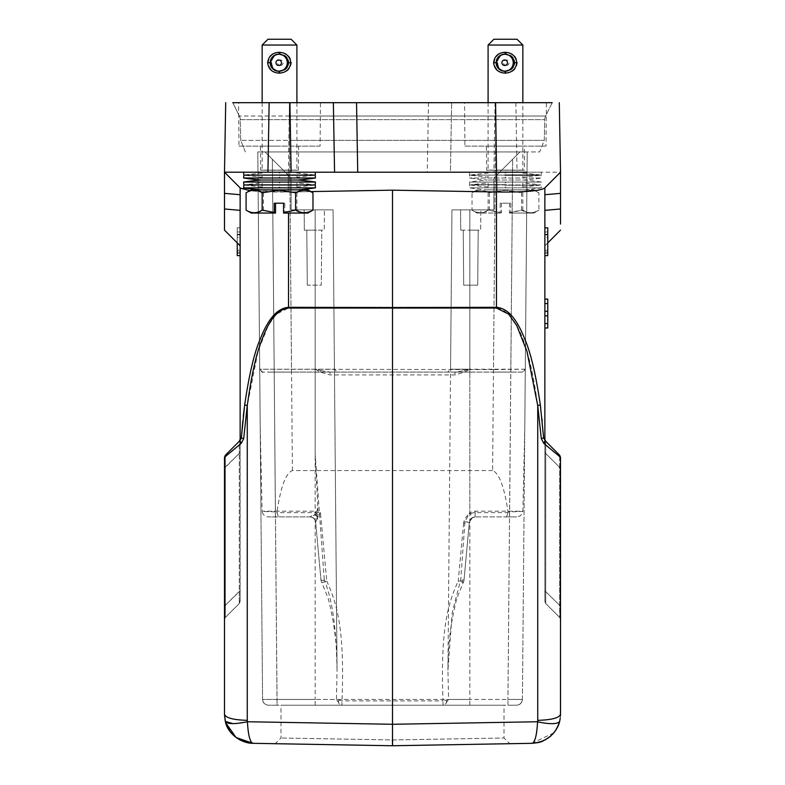 <?xml version="1.0" encoding="UTF-8"?>
<svg xmlns="http://www.w3.org/2000/svg" width="785" height="785" viewBox="0 0 785 785"><rect width="100%" height="100%" fill="white"/><g stroke="black" fill="none" stroke-linecap="round" stroke-linejoin="round"><path stroke-width="0.59" stroke-dasharray="3.92 2.94" d="M544.584 188.135C539.393 191.059 523.458 192.345 496.777 191.991L392.5 190.166L392.5 745.75L509.818 743.699L504.019 738.008L392.598 739.951L280.981 738.008L392.402 739.951L504.019 738.008L504.019 705.195L280.981 705.195L504.019 705.195M392.5 745.75L275.182 743.699L280.981 738.008L280.981 705.195M262.151 102.688L262.151 170.109L296.907 170.109L262.151 170.109A237.737 237.737 0 0 0 260.679 170.227L298.378 170.227L260.679 170.227L260.473 146.138L320.084 146.138L320.466 102.688L238.601 102.688L320.466 102.688M279.911 73.142C286.682 72.779 290.509 69.306 291.402 62.712C290.548 56.177 286.721 52.703 279.911 52.281C273.092 52.644 269.196 56.118 268.235 62.712C269.167 69.247 273.062 72.72 279.911 73.142L279.872 71.258L285.102 69.816L287.438 67.176L288.625 62.712L287.438 58.247L285.102 55.607L279.872 54.165L274.593 55.607L272.189 58.247L271.168 60.818L271.168 64.606L273.229 68.58L274.593 69.816L280.314 71.258A8.547 8.547 -90 0 0 288.851 62.712A8.547 8.547 -90 0 0 280.314 54.165L279.911 52.281M262.151 45.039L296.907 45.039M267.95 39.25L291.117 39.25M286.633 58.424L287.349 59.169M284.916 56.343L285.828 56.844M285.828 68.58L284.916 69.08M287.349 66.254L286.633 67.01M279.185 71.258L273.347 69.316L271.159 66.254L270.433 62.712L271.159 59.169L273.347 56.108L279.185 54.165M288.576 61.848L288.644 61.848A8.831 8.831 90 0 1 288.644 63.585L288.576 63.585M284.425 55.499A8.547 8.547 90 0 1 285.544 56.343L285.711 56.108M286.191 57.011L286.211 57.011A8.547 8.547 90 0 1 287.232 58.424L287.438 58.247A8.831 8.831 90 0 0 286.447 56.844L286.211 57.011M287.614 59.258L287.663 59.258A8.547 8.547 90 0 1 288.203 60.916L288.144 60.916M288.35 61.848A8.547 8.547 90 0 1 288.35 63.585L288.281 63.585M288.144 64.517L288.203 64.517A8.547 8.547 90 0 1 287.663 66.166L287.614 66.166M286.211 68.413L286.447 68.58A8.831 8.831 90 0 0 287.467 67.176L287.232 67.01A8.547 8.547 90 0 1 286.211 68.413L286.191 68.413M285.711 69.316L285.544 69.08A8.547 8.547 90 0 1 284.425 69.934M287.899 59.169L287.938 59.169A8.831 8.831 90 0 1 288.478 60.818M285.102 55.607A8.831 8.831 90 0 1 285.72 56.108M274.593 55.607A8.831 8.831 90 0 0 273.985 56.108L274.151 56.343A8.547 8.547 90 0 1 275.27 55.499M272.228 58.247L272.464 58.424A8.547 8.547 90 0 1 273.484 57.011L273.229 56.844A8.831 8.831 90 0 0 272.228 58.247L272.189 58.247M271.443 60.916L271.502 60.916A8.547 8.547 90 0 1 272.032 59.258L271.983 59.258M271.168 60.818L271.217 60.818A8.831 8.831 90 0 1 271.757 59.169M271.286 63.585L271.355 63.585A8.547 8.547 90 0 1 271.355 61.848L271.286 61.848M271.002 63.585L271.06 63.585A8.831 8.831 90 0 1 271.06 61.848M271.983 66.166L272.032 66.166A8.547 8.547 90 0 1 271.502 64.517L271.443 64.517M271.718 66.254L271.757 66.254A8.831 8.831 90 0 1 271.217 64.606M272.228 67.176A8.831 8.831 90 0 0 273.249 68.58L273.484 68.413A8.547 8.547 90 0 1 272.464 67.01L272.189 67.176M275.27 69.934A8.547 8.547 90 0 1 274.151 69.08L273.975 69.316A8.831 8.831 90 0 0 274.593 69.816M285.72 69.316A8.831 8.831 90 0 1 285.102 69.816M288.419 64.606L288.478 64.606A8.831 8.831 90 0 1 287.938 66.254M273.523 69.482A8.831 8.831 90 0 1 273.337 69.316L273.514 69.08A8.547 8.547 -90 0 0 274.632 69.934M272.846 68.413L272.611 68.58A8.831 8.831 90 0 1 271.59 67.176L271.826 67.01A8.547 8.547 -90 0 0 272.846 68.413L272.866 68.413M271.394 66.166L271.119 66.254A8.831 8.831 90 0 1 270.58 64.606L270.854 64.517A8.547 8.547 -90 0 0 271.394 66.166L271.443 66.166M270.707 63.585L270.423 63.585A8.831 8.831 90 0 1 270.423 61.848L270.707 61.848A8.547 8.547 -90 0 0 270.707 63.585L270.776 63.585M270.854 60.916L270.58 60.818A8.831 8.831 90 0 1 271.119 59.169L271.394 59.258A8.547 8.547 -90 0 0 270.854 60.916L270.913 60.916M271.826 58.424L271.59 58.247A8.831 8.831 90 0 1 272.611 56.844L272.846 57.011A8.547 8.547 -90 0 0 271.826 58.424L271.865 58.424M274.632 55.499A8.547 8.547 -90 0 0 273.514 56.343L273.347 56.108A8.831 8.831 90 0 1 273.523 55.951M280.353 65.469A2.747 2.747 -90 0 0 283.1 62.712A2.747 2.747 -90 0 0 280.353 59.964A2.747 2.747 -90 0 0 277.596 62.712A2.747 2.747 -90 0 0 280.353 65.469M488.093 102.688L488.093 170.109L522.849 170.109L488.093 170.109A237.737 237.737 0 0 0 486.621 170.227L524.321 170.227L486.621 170.227L486.415 146.138L546.026 146.138L546.399 102.688L505.471 102.688L546.399 102.688M505.854 73.142C512.625 72.779 516.452 69.306 517.344 62.712C516.491 56.177 512.654 52.703 505.854 52.281C499.034 52.644 495.139 56.118 494.167 62.712C495.109 69.247 498.995 72.72 505.854 73.142L505.815 71.258L511.045 69.816L513.38 67.176L514.567 62.712L513.38 58.247L511.045 55.607L505.815 54.165L500.536 55.607L498.132 58.247L497.111 60.818L497.111 64.606L499.172 68.58L500.536 69.816L506.256 71.258A8.547 8.547 -90 0 0 514.793 62.712A8.547 8.547 -90 0 0 506.256 54.165L505.854 52.281M488.093 45.039L522.849 45.039M493.883 39.25L517.05 39.25M512.576 58.424L513.282 59.169M510.858 56.343L511.771 56.844M511.771 68.58L510.858 69.08M513.282 66.254L512.576 67.01M505.128 71.258L499.289 69.316L497.101 66.254L496.375 62.712L497.101 59.169L499.289 56.108L505.128 54.165M514.518 61.848L514.577 61.848A8.831 8.831 90 0 1 514.577 63.585L514.518 63.585M510.368 55.499A8.547 8.547 90 0 1 511.486 56.343L511.653 56.108A8.831 8.831 90 0 0 511.045 55.607M512.134 57.011L512.154 57.011A8.547 8.547 90 0 1 513.174 58.424L513.135 58.424M513.557 59.258L513.606 59.258A8.547 8.547 90 0 1 514.146 60.916L514.087 60.916M514.293 61.848A8.547 8.547 90 0 1 514.293 63.585L514.224 63.585M514.087 64.517L514.146 64.517A8.547 8.547 90 0 1 513.606 66.166L513.557 66.166M513.135 67.01L513.174 67.01A8.547 8.547 90 0 1 512.154 68.413L512.134 68.413M511.045 69.816A8.831 8.831 90 0 0 511.663 69.316L511.486 69.08A8.547 8.547 90 0 1 510.368 69.934M513.841 59.169L513.881 59.169A8.831 8.831 90 0 1 514.42 60.818M513.174 58.424L513.38 58.247A8.831 8.831 90 0 0 512.389 56.844L512.369 56.844M500.536 55.607A8.831 8.831 90 0 0 499.917 56.108L500.094 56.343A8.547 8.547 90 0 1 501.213 55.499M498.367 58.424L498.406 58.424A8.547 8.547 90 0 1 499.427 57.011L499.172 56.844M498.132 58.247L498.171 58.247A8.831 8.831 90 0 1 499.191 56.844M497.376 60.916L497.445 60.916A8.547 8.547 90 0 1 497.975 59.258L497.925 59.258M497.111 60.818L497.16 60.818A8.831 8.831 90 0 1 497.7 59.169M497.229 63.585L497.288 63.585A8.547 8.547 90 0 1 497.288 61.848L497.229 61.848M496.944 63.585L497.003 63.585A8.831 8.831 90 0 1 497.003 61.848M497.925 66.166L497.975 66.166A8.547 8.547 90 0 1 497.445 64.517L497.376 64.517M497.651 66.254L497.7 66.254A8.831 8.831 90 0 1 497.16 64.606M499.172 68.58L499.427 68.413A8.547 8.547 90 0 1 498.406 67.01L498.367 67.01M499.191 68.58A8.831 8.831 90 0 1 498.171 67.176M501.213 69.934A8.547 8.547 90 0 1 500.094 69.08L499.917 69.316A8.831 8.831 90 0 0 500.536 69.816M513.174 67.01L513.41 67.176A8.831 8.831 90 0 1 512.389 68.58M514.361 64.606L514.42 64.606A8.831 8.831 90 0 1 513.881 66.254M499.466 69.482A8.831 8.831 90 0 1 499.28 69.316L499.456 69.08A8.547 8.547 -90 0 0 500.575 69.934M498.789 68.413L498.553 68.58A8.831 8.831 90 0 1 497.533 67.176L497.768 67.01A8.547 8.547 -90 0 0 498.789 68.413L498.809 68.413M497.337 66.166L497.062 66.254A8.831 8.831 90 0 1 496.522 64.606L496.797 64.517A8.547 8.547 -90 0 0 497.337 66.166L497.386 66.166M496.65 63.585L496.355 63.585A8.831 8.831 90 0 1 496.355 61.848L496.65 61.848A8.547 8.547 -90 0 0 496.65 63.585L496.719 63.585M496.797 60.916L496.522 60.818A8.831 8.831 90 0 1 497.062 59.169L497.337 59.258A8.547 8.547 -90 0 0 496.797 60.916L496.856 60.916M497.768 58.424L497.562 58.247A8.831 8.831 90 0 1 498.553 56.844L498.789 57.011A8.547 8.547 -90 0 0 497.768 58.424M500.575 55.499A8.547 8.547 -90 0 0 499.456 56.343L499.289 56.108M506.296 65.469A2.747 2.747 -90 0 0 509.043 62.712A2.747 2.747 -90 0 0 506.296 59.964A2.747 2.747 -90 0 0 503.538 62.712A2.747 2.747 -90 0 0 506.296 65.469M552.228 102.688L545.644 116.023L495.62 116.023L495.62 119.673L495.62 116.023L545.644 116.023A8.694 8.694 0 0 0 544.741 119.673L544.29 140.338L495.62 140.338L544.29 140.338L539.648 151.927L495.62 151.927L539.648 151.927L544.29 140.338L544.741 119.673A8.694 8.694 0 0 1 545.644 116.023A8.694 8.694 0 0 0 544.741 119.673A8.694 8.694 0 0 1 545.644 116.023L552.228 102.688L232.772 102.688L289.38 102.688L232.772 102.688L239.356 116.023A8.694 8.694 0 0 1 240.259 119.673A8.694 8.694 0 0 0 239.356 116.023L232.772 102.688M505.471 102.688L464.534 102.688L505.471 102.688M495.62 102.688L289.38 102.688L495.62 102.688L495.62 116.023L289.38 116.023L289.38 119.673L289.38 116.023L495.62 116.023L495.62 102.688M464.916 146.138L505.471 146.138L464.916 146.138L464.534 102.688M238.974 146.138L279.529 146.138L238.974 146.138L238.601 102.688M428.473 102.688L427.266 172.209L257.98 172.209M240.416 188.135L240.131 210.351L224.49 208.987L224.49 172.209L240.416 188.135C245.636 191.069 261.572 192.354 288.213 191.991L289.42 102.688M357.734 172.209L334.567 172.209L333.35 102.688M560.51 172.209L544.868 187.85L560.51 172.209L496.777 172.209L496.777 191.991M524.586 189.882L486.72 189.842L524.223 189.842A237.737 237.737 0 0 0 541.385 187.85L469.548 187.85L541.385 187.85L541.169 184.956L469.773 184.956L541.169 184.956L541.385 182.051L469.548 182.051L541.385 182.051A237.737 237.737 0 0 0 523.723 180.03L487.22 180.03L523.723 180.03A237.737 237.737 0 0 0 541.385 177.999L469.548 177.999L541.385 177.999L541.169 175.104L469.773 175.104L541.169 175.104L541.385 172.209L450.433 172.209L451.65 102.688L450.433 172.209L427.266 172.209L496.777 172.209M546.026 146.138L486.415 146.138M524.527 146.138L505.471 146.138L524.527 146.138L524.321 170.227A237.737 237.737 0 0 0 522.849 170.109L522.849 102.688M320.084 146.138L260.473 146.138M392.5 190.166L288.213 191.991M288.223 172.209L243.615 172.209L315.452 172.209L288.223 172.209L288.223 191.991L310.88 191.589M267.94 172.209L291.127 172.209M542.209 421.015L543.642 437.942L544.868 439.237L544.868 187.85L544.868 194.719L560.51 193.355L560.51 224.049M541.385 172.209L527.02 172.209M296.907 102.688L296.907 170.109A237.737 237.737 0 0 1 298.378 170.227L298.585 146.138M541.984 418.817L540.718 407.906M540.355 405.109L540.315 404.854C531.425 342.594 516.815 310.075 496.483 307.298L288.517 307.298C276.035 309.643 266.292 321.036 259.286 341.475C253.535 355.831 248.668 376.957 244.685 404.854L244.243 408.229M243.271 416.423L242.791 421.015M246.775 742.531L252.966 743.316C249.993 742.325 248.148 735.133 247.432 721.749L247.265 720.345C233.41 719.943 225.825 717.941 224.49 714.35L224.49 457.282L241.231 443.358L243.693 438.678L241.358 437.942L240.131 439.237L240.131 187.85L240.131 439.237M240.141 439.237L240.141 452.906L240.141 439.237L239.297 441.298M240.131 452.906L240.131 601.457L240.131 452.906L239.288 453.436L239.288 441.288L240.131 440.434M240.131 194.719L240.131 187.85M240.131 234.234L240.131 235.588M240.131 236.854L240.131 245.783M237.237 231.968L237.237 255.635L237.237 227.827L237.237 255.635L240.131 255.635L240.131 227.827L240.131 255.635L240.131 227.827L240.131 255.635L240.131 227.827L240.131 255.635L240.131 227.827L240.131 255.635L240.131 231.968L240.131 255.635L237.237 255.635L240.131 255.635L237.237 255.635L237.237 231.968L240.131 231.968M240.131 252.083L240.131 227.827L240.131 252.083L237.237 252.083L237.237 227.827L240.131 227.827L237.237 227.827L240.131 227.827L237.237 227.827L240.131 227.827L237.237 227.827L237.237 252.083M249.836 190.627L288.223 191.991M544.868 194.719L544.868 187.85M544.868 439.286L544.868 601.457L544.868 439.286L545.693 441.278L544.868 439.286M544.868 227.827L547.763 227.827L544.868 227.827L547.763 227.827L544.868 227.827L547.763 227.827L544.868 227.827L544.868 255.635L544.868 227.827L544.868 255.635L544.868 227.827L544.868 255.635L544.868 227.827L544.868 255.635L544.868 227.827L547.763 227.827L547.763 252.083L547.763 227.827L544.868 227.827L547.763 227.827L547.763 255.635L547.763 227.827L544.868 227.827L547.763 227.827L547.763 255.635L544.868 255.635L547.763 255.635L547.763 227.827L547.763 255.635L547.763 227.827L547.763 250.307L547.763 227.827L544.868 227.827L547.763 227.827L547.763 255.635L544.868 255.635M544.868 245.783L547.763 242.889M545.006 440.571L543.701 438.246M540.315 404.854L537.735 405.609L537.735 720.345C551.59 719.943 559.175 717.941 560.51 714.35L559.96 719.953M543.642 437.942L541.307 438.678L543.769 443.358L560.51 457.282L560.51 619.385M496.483 191.982L496.483 308.054C515.686 311.046 529.433 343.565 537.735 405.609M244.685 404.854L247.265 405.609L247.265 720.345M237.237 242.889L237.237 227.827L237.237 255.635L240.131 255.635L237.237 255.635L240.131 255.635L237.237 255.635L237.237 227.827L240.131 227.827L237.237 227.827L237.237 255.635L237.237 227.827L240.131 227.827L237.237 227.827L237.237 234.921L240.131 234.921L237.237 234.921L237.237 227.827L240.131 227.827L237.237 227.827L237.237 255.635L240.131 255.635L237.237 255.635L237.237 234.332L240.131 234.332L237.237 234.332L237.237 255.635L240.131 255.635L237.237 255.635L237.237 234.332L237.237 255.635L240.131 255.635M237.237 227.827L240.131 227.827L237.237 227.827M237.237 250.307L240.131 250.307M239.307 441.278L240.131 439.286L239.435 441.141M240.131 590.83L239.278 591.35L239.288 603.498L239.288 453.436L239.288 591.36L225.344 605.304L225.324 617.432L225.324 605.304L240.131 590.83M239.278 603.488L240.131 601.457L239.288 603.498L225.344 617.452L239.288 603.498M240.141 452.651L239.297 453.436L239.288 441.288L239.994 440.571M544.868 252.083L547.763 252.083M544.868 231.968L547.763 231.968M544.868 234.921L547.763 234.921L544.868 234.921M544.868 250.307L547.763 250.307M544.868 234.332L547.763 234.332L544.868 234.332M544.868 452.906L545.712 453.436L545.712 603.498L545.712 441.288L545.712 453.436L544.859 452.906M560.51 605.981L559.656 605.304L559.656 467.379L545.712 453.436L559.656 467.379L559.656 455.231L559.656 605.304L544.868 590.83L559.656 605.304L559.685 617.461L559.676 605.304L560.51 605.834L560.51 458.528M545.722 603.488L544.868 601.457L545.712 603.498L559.656 617.452L545.712 603.498M545.703 441.298L544.859 439.237M545.016 440.591L544.868 441.906M239.288 441.278L239.984 440.591L240.131 441.906M237.237 237.286L237.237 253.261L237.237 237.286L240.131 237.286L240.131 253.261L240.131 237.286L237.237 237.286M225.324 455.261L224.49 457.802L224.49 463.945L224.49 457.802L225.324 455.261L224.49 457.282L225.344 455.231L225.344 467.379L225.344 455.231L229.102 451.463M225.315 617.461L224.49 619.453L224.49 463.935L224.49 619.453L225.324 617.432L224.49 619.493L225.344 617.452M545.712 441.288L552.326 447.901M547.763 237.286L547.763 253.261L547.763 237.286L544.868 237.286L544.868 253.261L544.868 237.286L547.763 237.286M560.51 457.282L559.656 455.231L560.51 457.292M560.51 466.869L560.51 462.659M560.51 619.493L559.676 617.432L560.51 619.443M560.51 618.609L560.51 611.466M560.51 467.831L560.51 606.089M553.857 732.827L532.034 743.316C535.017 742.306 536.852 735.123 537.568 721.749C550.295 724.349 557.654 724.221 559.646 721.366L556.634 728.814M560.47 715.802L560.245 718.216M537.735 720.345L537.568 721.749L392.5 724.28L247.432 721.749L232.919 723.662M224.51 715.38L224.971 719.58M224.49 714.35L226.551 725.075M237.237 253.261L240.131 253.261M224.49 467.909L239.288 453.436L225.344 467.379L225.344 605.304L225.344 467.379L224.49 467.909M224.49 605.834L225.344 605.304L224.49 605.834M547.763 253.261L544.868 253.261M559.646 467.379L560.51 467.909M558.547 724.83L555.966 729.922M225.766 722.828L225.354 721.366M522.417 699.455L527.196 151.927L522.417 699.455L507.934 699.455L522.417 699.455C521.986 702.879 520.053 704.793 516.628 705.195C520.053 704.793 521.986 702.879 522.417 699.455C521.986 702.879 520.053 704.793 516.628 705.195L507.934 705.195L516.628 705.195C520.053 704.793 521.986 702.879 522.417 699.455C522.104 702.869 520.19 704.793 516.697 705.195C520.19 704.783 522.104 702.869 522.417 699.455M315.158 453.936L318.18 514.724L315.639 522.153L320.996 580.144L324.264 579.664L315.158 453.936L315.158 209.86L291.117 209.86L291.117 177.999L265.045 151.927L291.117 177.999L265.045 151.927L272.346 159.237L277.066 699.455L262.583 699.455L257.804 151.927L259.698 369.205L257.804 151.927L289.626 151.927L257.804 151.927L265.045 151.927L257.804 151.927L265.045 151.927L257.804 151.927L262.583 699.455L315.158 699.455L315.158 209.86L315.158 369.205L315.158 209.86L333.046 209.86L291.117 209.86L333.046 209.86L291.117 209.86L291.117 177.999L272.346 159.237L274.181 372.08L522.398 372.08L525.302 369.205L510.819 369.205L512.654 159.237L507.934 699.455L512.654 159.237L493.883 177.999L519.955 151.927L527.196 151.927L525.302 369.205L527.196 151.927L519.955 151.927L512.654 159.237L519.955 151.927L527.196 151.927L289.626 151.927L527.196 151.927L519.955 151.927L493.883 177.999L493.883 209.86L469.842 209.86C446.783 209.86 446.783 209.86 469.842 209.86C446.783 209.86 446.783 209.86 469.842 209.86L493.883 209.86L469.842 209.86C446.783 209.86 446.783 209.86 469.842 209.86C446.783 209.86 446.783 209.86 469.842 209.86L469.842 369.205L464.769 372.08L454.957 374.945L330.043 374.945L320.231 372.08L315.158 369.205L320.967 370.638L320.231 372.08M289.38 151.927L495.62 151.927L289.38 151.927L289.38 140.338L240.71 140.338L495.62 140.338L289.38 140.338L289.38 151.927M524.782 427.992L527.196 151.927L524.782 427.992L522.879 511.182L475.121 511.172L469.842 512.448L469.842 209.86L493.883 209.86L493.883 177.999L493.883 209.86L493.883 177.999L512.654 159.237L509.583 516.913L516.589 516.913L475.121 516.913L516.589 516.913C519.974 516.687 522.064 514.862 522.859 511.428L508.042 511.967C504.333 486.975 499.182 473.169 492.597 470.568L495.374 151.927L493.471 369.588L525.283 369.205L522.408 372.08L510.819 372.08L510.819 369.205L450.561 369.205L469.842 369.205L469.842 209.86L469.842 699.455L507.934 699.455L507.934 705.195L277.066 705.195L507.934 705.195L507.934 699.455L277.066 699.455L277.066 705.195L268.372 705.195L277.066 705.195L272.346 159.237L275.417 511.172L262.121 511.182L260.218 427.992L257.804 151.927L260.218 427.992M508.042 511.967L508.072 512.615L475.121 512.615C468.714 513.017 464.867 516.53 463.592 523.144L469.351 522.172L464.004 580.144C464.769 580.802 462.846 581.126 458.234 581.116C448.529 602.468 440.208 626.803 443.005 700.907L341.995 700.907L336.431 699.455L337.059 670.262L333.046 209.86L334.439 369.205L259.698 369.205L262.592 372.08L259.717 369.205L493.471 369.588L493.471 372.08L513.41 372.08M492.597 470.568L292.403 470.568C285.818 473.169 280.677 486.975 276.958 511.957L262.141 511.428C262.798 514.764 264.888 516.589 268.411 516.913L309.879 516.913L314.039 514.146M245.352 151.927L240.71 140.338L240.259 119.673L544.741 119.673L240.259 119.673L240.71 140.338L245.352 151.927M314.294 209.86L304.148 209.86L314.294 209.86M320.967 370.638L330.043 372.08L330.043 374.945M262.592 372.08L259.698 369.205C261.856 372.09 262.847 373.052 262.681 372.08L454.957 372.08L454.957 374.945M464.033 370.648L469.842 369.205L469.842 372.08L454.957 372.08L464.033 370.638L464.769 372.08M470.706 209.86L480.852 209.86L470.706 209.86M262.583 699.455C262.897 702.869 264.81 704.783 268.303 705.195C264.81 704.783 262.897 702.869 262.583 699.455C263.014 702.879 264.947 704.793 268.372 705.195C264.947 704.793 263.014 702.879 262.583 699.455C263.014 702.879 264.947 704.793 268.372 705.195M291.117 209.86L291.117 177.999L291.117 209.86M317.827 507.767L316.954 511.172L275.417 511.172L275.417 516.913L268.411 516.913L279.843 516.913M315.158 705.195L315.158 699.455L336.431 699.455L340.19 704.881L341.995 705.195L341.995 700.907C344.762 629.609 337.256 604.43 326.766 581.116L320.996 580.144L315.639 522.153L320.437 512.615L310.203 516.913L268.411 516.913M333.046 209.86L337.059 670.253C336.058 621.455 331.604 598.651 324.264 579.664L321.879 582.647L326.766 581.116L320.437 512.615L276.928 512.615L276.958 511.967M276.928 512.615L278.518 516.913L309.879 516.913C313.097 517.246 315.021 518.993 315.649 522.172C315.021 518.993 313.097 517.246 309.879 516.913L309.879 516.913C313.127 517.197 315.05 518.944 315.639 522.153L320.996 580.144L315.649 522.172M506.482 516.913L508.072 512.615M471.873 517.914L475.121 516.913C471.893 517.148 469.97 518.905 469.351 522.172L472.482 517.551L469.842 512.448L464.955 521.691L460.736 579.664L452.219 612.683L447.941 670.253L448.569 699.455L443.005 700.907L443.005 705.195L444.81 704.881L448.569 699.455L469.842 699.455L469.842 705.195M304.325 230.142L304.148 209.86L304.325 230.142L324.254 230.142L324.431 209.86L324.254 230.142L304.325 230.142M469.842 372.08L522.319 372.08C522.153 373.052 523.144 372.09 525.302 369.205L522.408 372.08M460.746 230.142L460.569 209.86L460.746 230.142L480.675 230.142L480.852 209.86L480.675 230.142L460.746 230.142M317.483 516.913L314.039 514.155L316.954 511.172M318.18 514.724L315.639 513.007M463.592 523.144L458.234 581.116L463.228 582.539L460.736 579.664L464.004 580.144L469.351 522.172L464.955 521.691M310.203 516.913C313.215 517.168 315.079 518.807 315.776 521.839M470.706 230.142L478.193 230.142L470.706 230.142M307.288 285.181L306.807 230.142L314.294 230.142L306.807 230.142L307.288 285.181L321.291 285.181L321.772 230.142L314.294 230.142L321.772 230.142L321.291 285.181L307.288 285.181M463.709 285.181L463.228 230.142L463.709 285.181L477.712 285.181L478.193 230.142L477.712 285.181L463.709 285.181M469.548 172.209L469.548 177.999A237.737 237.737 0 0 0 487.22 180.03L487.23 180.03A237.737 237.737 0 0 0 469.548 182.051L469.548 187.85A237.737 237.737 0 0 0 486.72 189.842L505.893 189.882M504.843 189.882L533.859 189.882L504.843 189.882M488.113 192.796L488.113 210.125L500.192 212.499L500.192 203.207L509.465 203.207L509.465 212.499L521.554 210.125C527.422 213.549 533.201 213.549 538.912 210.125L538.912 192.796C533.564 189.509 528.207 189.509 522.83 192.796L506.109 190.215L489.389 192.796C483.619 189.509 477.829 189.509 472.03 192.796C477.378 189.509 482.736 189.509 488.113 192.796L504.834 190.215L521.554 192.796C527.324 189.509 533.113 189.509 538.912 192.796L533.859 189.882M521.554 210.125L521.554 192.796M489.389 192.796L489.389 210.125C483.521 213.549 477.731 213.549 472.03 210.125L472.03 192.796L477.084 189.882M488.113 210.125C482.824 213.549 477.466 213.549 472.03 210.125L477.084 213.049L500.222 213.049L500.192 212.499M522.83 192.796L522.83 210.125L510.741 212.499L510.741 203.207L501.478 203.207L501.478 212.499L489.389 210.125M522.83 210.125C528.119 213.549 533.476 213.549 538.912 210.125L533.859 213.049L510.721 213.049L510.741 212.499M509.465 212.499L509.485 213.049L533.859 213.049M500.222 213.049L477.094 213.049M510.721 213.049L509.485 213.049M500.192 203.207L501.478 203.207M501.478 212.499L501.458 213.049M510.741 203.207L509.465 203.207M298.28 189.842L260.777 189.842M243.615 187.85L315.452 187.85M315.227 184.956L243.831 184.956M315.452 182.051L243.615 182.051M261.287 180.03L297.78 180.03M278.773 189.882L279.951 189.882M307.916 189.882L251.141 189.882M312.97 192.796C307.622 189.509 302.264 189.509 296.887 192.796L280.166 190.215L263.446 192.796C257.676 189.509 251.887 189.509 246.088 192.796M263.446 192.796L263.446 210.125C257.578 213.549 251.799 213.549 246.088 210.125M296.887 192.796L296.887 210.125L284.808 212.499L284.808 203.207L274.259 203.207M275.535 212.499L263.446 210.125M312.97 210.125C307.534 213.549 302.176 213.549 296.887 210.125M307.916 213.049L284.778 213.049L284.808 212.499M275.515 213.049L251.151 213.049M284.778 213.049L283.542 213.049M284.808 203.207L283.522 203.207M243.615 177.999L315.452 177.999M243.831 175.104L315.227 175.104M506.256 54.165A8.547 8.547 -90 0 0 497.71 62.712A8.547 8.547 -90 0 0 506.256 71.258M280.314 54.165A8.547 8.547 -90 0 0 271.767 62.712A8.547 8.547 -90 0 0 280.314 71.258M278.773 175.369L313.49 175.369L278.773 175.369M279.911 177.194L279.146 177.194L279.911 177.194M279.146 173.014L279.911 173.014L279.146 173.014M278.773 174.839L313.49 174.839L278.773 174.839M505.854 187.046L505.089 187.046L505.854 187.046M505.089 182.866L505.854 182.866L505.089 182.866M504.716 185.211L539.432 185.211L504.716 185.211M506.227 184.691L471.51 184.691L506.227 184.691M504.716 175.369L539.432 175.369L504.716 175.369M505.854 177.194L505.089 177.194L505.854 177.194M505.089 173.014L505.854 173.014L505.089 173.014M504.716 174.839L539.432 174.839L504.716 174.839M279.911 187.046L279.146 187.046L279.911 187.046M279.146 182.866L279.911 182.866L279.146 182.866M278.773 185.211L313.49 185.211L278.773 185.211M280.284 184.691L245.568 184.691L280.284 184.691M544.868 299.163L544.868 328.051L544.868 299.085L544.868 328.051L544.868 299.085L547.763 299.163L547.763 303.55L544.868 303.55M547.763 303.55L547.763 323.705L544.868 323.577M547.763 323.577L547.763 327.963L544.868 327.963M547.763 327.963L547.763 299.163M547.763 311.311L544.868 311.311M547.763 315.815L544.868 315.815M544.868 328.051L547.763 328.051L547.763 299.085L544.868 299.085M288.625 62.712L291.402 62.712M270.953 62.712L268.235 62.712M514.567 62.712L517.344 62.712M496.895 62.712L494.167 62.712M289.38 116.023L239.356 116.023L289.38 116.023L289.38 102.688L289.38 116.023M515.853 102.688L517.06 172.209M495.09 102.688L493.873 172.209M288.517 213.049L288.517 308.054L276.3 314.177L268.293 325.51L258.059 351.258L247.265 405.609M544.868 210.351L560.51 208.987M496.483 308.054L288.517 308.054M292.403 470.568L289.626 151.927L291.529 372.08L271.59 372.08M495.62 151.927L495.62 119.673L495.62 151.927M516.628 705.195L507.934 705.195M315.158 372.08L315.158 369.205L334.439 369.205L337.334 372.08M289.38 119.673L289.38 140.338L289.38 119.673M475.121 512.615L475.121 516.913L473.669 517.099M475.121 511.172L475.121 516.913L472.501 517.541M446.488 700.377A5.789 3.297 -104.6 0 1 444.81 704.881M338.502 700.377A5.789 3.297 -75.4 0 0 340.19 704.881M318.445 516.913L316.051 514.803M486.357 189.882L504.716 189.882M240.131 445.89L240.131 440.876M240.131 600.397L239.307 603.469L240.131 600.535M240.131 595.844L240.131 591.605M240.131 591.448L240.131 596.149M240.131 440.679L240.131 445.517M544.868 439.934L544.868 447.538L544.868 439.934M544.868 591.586L544.868 594.853L544.868 591.586M544.868 600.917L545.693 603.469L544.868 600.917M224.49 618.747L224.49 611.348L224.49 618.747M560.51 613.379L560.51 618.011M560.51 617.834L560.51 613.056M538.206 742.541L540.453 741.913M545.742 739.598L548.744 737.655M553.258 733.524L555.898 730.03M464.004 580.144A5.789 5.789 0 0 1 463.248 582.519L456.85 598.317C450.747 621.887 447.774 645.869 447.941 670.253L451.954 209.86L450.561 369.205L447.666 372.08L454.957 372.08M516.589 516.913L505.157 516.913M337.059 670.253C337.226 645.869 334.253 621.897 328.15 598.317L321.752 582.519A5.789 5.789 0 0 1 320.996 580.144M464.789 571.706L468.213 534.536M313.49 175.369L296.907 177.194L296.907 173.014L313.49 174.839L313.49 175.369M245.568 175.369L262.151 177.194L262.151 173.014L245.568 174.839L245.568 175.369M522.849 187.046L522.849 182.866L539.432 184.691L539.432 185.211L522.849 187.046M488.093 187.046L471.51 185.211L471.51 184.691L488.093 182.866L488.093 187.046M539.432 175.369L522.849 177.194L522.849 173.014L539.432 174.839L539.432 175.369M471.51 175.369L488.093 177.194L488.093 173.014L471.51 174.839L471.51 175.369M296.907 187.046L296.907 182.866L313.49 184.691L313.49 185.211L296.907 187.046M262.151 187.046L245.568 185.211L245.568 184.691L262.151 182.866L262.151 187.046M547.763 303.422L544.868 303.422L547.763 303.422M547.763 323.705L544.868 323.705L547.763 323.705"/><path stroke-width="1.18" d="M296.907 45.039L262.151 45.039L267.94 39.25L291.117 39.25L296.907 45.039L296.907 102.688M279.146 52.281C286.005 52.703 289.9 56.186 290.833 62.712C289.891 69.247 286.005 72.72 279.146 73.142C272.336 72.72 268.509 69.247 267.656 62.712C268.509 56.177 272.346 52.703 279.146 52.281L279.185 54.165L284.464 55.607L287.075 59.258M288.056 61.848L287.712 63.585A8.547 8.547 -90 0 0 287.712 61.848L288.056 61.848M287.624 60.916L287.555 60.916A8.547 8.547 -90 0 0 287.025 59.258L287.771 61.848M285.573 68.413A8.547 8.547 -90 0 0 286.594 67.01L286.829 67.176A8.831 8.831 90 0 1 285.809 68.58L284.464 69.816L278.744 71.258A8.547 8.547 90 0 1 270.207 62.712A8.547 8.547 90 0 1 278.744 54.165A8.547 8.547 90 0 1 287.29 62.712A8.547 8.547 90 0 1 278.744 71.258M287.075 66.166L285.809 68.58M287.889 64.606L287.025 66.166A8.547 8.547 -90 0 0 287.555 64.517L287.84 64.606A8.831 8.831 90 0 1 287.3 66.254M287.771 63.585L287.624 64.517M273.523 69.482A8.831 8.831 90 0 0 273.955 69.816L274.632 69.934M274.632 55.499L273.955 55.607A8.831 8.831 90 0 0 273.523 55.951M283.787 69.934A8.547 8.547 -90 0 0 284.906 69.08L285.083 69.316A8.831 8.831 90 0 1 284.464 69.816M286.633 58.424L286.594 58.424A8.547 8.547 -90 0 0 285.573 57.011M284.464 55.607A8.831 8.831 90 0 1 285.083 56.108L284.906 56.343A8.547 8.547 -90 0 0 283.787 55.499M285.809 56.844A8.831 8.831 90 0 1 286.829 58.247L286.594 58.424M287.3 59.169A8.831 8.831 90 0 1 287.84 60.818L287.555 60.916M287.997 61.848A8.831 8.831 90 0 1 287.997 63.585M278.704 59.964A2.747 2.747 90 0 1 281.462 62.712A2.747 2.747 90 0 1 278.704 65.469A2.747 2.747 90 0 1 275.957 62.712A2.747 2.747 90 0 1 278.704 59.964M522.849 45.039L488.093 45.039L493.883 39.25L517.06 39.25L522.849 45.039L522.849 102.688M505.089 52.281C511.948 52.703 515.843 56.186 516.765 62.712C515.833 69.247 511.938 72.72 505.089 73.142C498.279 72.72 494.452 69.247 493.598 62.712C494.452 56.177 498.279 52.703 505.089 52.281L505.128 54.165L510.407 55.607L513.017 59.258M513.998 61.848L513.645 63.585A8.547 8.547 -90 0 0 513.645 61.848L513.998 61.848M513.557 60.916L513.498 60.916A8.547 8.547 -90 0 0 512.968 59.258L513.714 61.848M513.017 66.166L510.407 69.816L504.686 71.258A8.547 8.547 90 0 1 496.149 62.712A8.547 8.547 90 0 1 504.686 54.165A8.547 8.547 90 0 1 513.233 62.712A8.547 8.547 90 0 1 504.686 71.258M513.832 64.606L512.968 66.166A8.547 8.547 -90 0 0 513.498 64.517L513.783 64.606A8.831 8.831 90 0 1 513.243 66.254M513.714 63.585L513.557 64.517M499.466 69.482A8.831 8.831 90 0 0 499.898 69.816L500.575 69.934M500.575 55.499L499.898 55.607A8.831 8.831 90 0 0 499.466 55.951M509.73 69.934A8.547 8.547 -90 0 0 510.849 69.08L511.025 69.316A8.831 8.831 90 0 1 510.407 69.816M511.516 68.413A8.547 8.547 -90 0 0 512.536 67.01L512.811 67.176M511.751 56.844L511.771 56.844A8.831 8.831 90 0 1 512.772 58.247L512.536 58.424A8.547 8.547 -90 0 0 511.516 57.011M510.407 55.607A8.831 8.831 90 0 1 511.015 56.108L510.849 56.343A8.547 8.547 -90 0 0 509.73 55.499M513.243 59.169A8.831 8.831 90 0 1 513.783 60.818L513.498 60.916M513.939 61.848A8.831 8.831 90 0 1 513.939 63.585M512.772 67.176A8.831 8.831 90 0 1 511.751 68.58L511.751 68.58M504.647 59.964A2.747 2.747 90 0 1 507.404 62.712A2.747 2.747 90 0 1 504.647 65.469A2.747 2.747 90 0 1 501.9 62.712A2.747 2.747 90 0 1 504.647 59.964M232.772 102.688L552.228 102.688M257.98 172.209L224.49 172.209L225.707 102.688L224.49 172.209L334.567 172.209L291.127 172.209L289.91 102.688M333.35 102.688L334.567 172.209L527.02 172.209M544.584 188.135L560.51 172.209L560.51 193.355L560.51 172.209L544.584 188.135L560.51 172.209L559.293 102.688L560.51 172.209L544.584 188.135C539.364 191.069 523.428 192.354 496.787 191.991L495.58 102.688M240.131 187.85L240.131 439.237L241.358 437.942L244.685 404.854C249.031 375.21 254.036 353.721 259.707 340.366C266.007 324.333 274.416 308.613 288.517 307.298L392.5 307.543L392.5 745.75L532.034 743.316C535.007 742.316 536.852 735.133 537.568 721.749C539.423 722.249 556.683 726.017 559.646 721.366L559.96 719.953M240.131 194.719L224.49 193.355L240.131 194.719L240.131 210.351L224.49 208.987L224.49 230.142L224.49 172.209L240.416 188.135L249.836 190.627M315.452 172.209L315.227 175.104L243.831 175.104L243.615 172.209L224.49 172.209M243.615 172.209L267.94 172.209L269.147 102.688M310.88 191.589L392.5 190.166L496.787 191.991M560.51 224.049L560.51 193.355L544.868 194.719M544.025 438.354L545.712 441.288L543.642 437.942L540.315 404.854L537.735 405.609L541.307 438.678L537.735 405.609L537.735 720.345C551.59 719.943 559.175 717.941 560.51 714.35L560.51 457.282L543.877 443.447M542.209 421.015L541.984 418.817M540.718 407.906L540.355 405.109M244.243 408.229L243.271 416.423M242.791 421.015L241.358 437.942L239.984 440.591L241.358 437.942L243.693 438.678L247.265 405.609L247.265 720.345C233.41 719.943 225.825 717.941 224.49 714.35L224.49 457.282L225.344 455.231L239.288 441.288L240.131 439.237L239.288 441.288L239.994 440.571M240.2 439.168L239.288 441.288L229.102 451.463M240.131 235.588L240.131 236.854M240.131 245.783L224.49 230.142L240.131 245.783L240.131 234.234M392.5 190.166L392.5 307.543L496.483 307.298C510.397 308.584 518.748 323.832 525.204 340.131C530.915 353.525 535.949 375.093 540.315 404.854M544.868 187.85L544.868 439.237L545.712 441.288L559.656 455.231L545.712 441.288L544.868 439.237M547.763 242.889L560.51 230.142M545.006 440.571L545.712 441.288M247.098 406.728L243.693 438.678L241.231 443.358L224.49 457.282L225.344 455.231L239.288 441.288M237.237 242.889L237.237 255.635L240.131 255.635M244.685 404.854L247.265 405.609C251.249 376.476 255.959 354.987 261.405 341.112C267.175 325.324 275.192 309.437 288.517 308.054L288.517 213.049M544.868 441.906L543.769 443.358L541.307 438.678L543.642 437.942M544.868 255.635L547.763 255.635L547.763 227.827L544.868 227.827M560.51 611.466L560.51 619.493M560.51 619.443L560.47 715.802M240.131 441.906L241.231 443.358L239.984 440.591M543.769 443.358L545.016 440.591L559.656 455.231L560.51 457.282L560.51 467.831M552.326 447.901L559.656 455.231M560.51 457.282L560.51 458.705M560.51 619.424L560.51 618.609M559.676 605.304L560.51 605.981M560.245 718.216L559.646 721.366C558.645 726.419 555.495 731.463 550.216 736.497C541.316 742.424 541.14 742.365 532.053 743.316C546.321 742.041 555.525 734.721 559.646 721.366M232.919 723.662L225.354 721.366L224.51 715.38M224.971 719.58L225.354 721.366C227.346 724.221 234.705 724.349 247.432 721.749C248.138 735.005 249.983 742.198 252.966 743.316L392.5 745.75L275.182 743.699L392.5 745.75L392.402 739.951M224.49 605.834L225.324 605.304M559.656 467.379L560.51 467.909M559.636 721.415L558.547 724.83M555.966 729.922L553.857 732.827M509.818 743.699L392.5 745.75L532.044 743.316L538.206 742.541M224.49 714.35L225.354 721.366C227.424 733.484 241.083 743.483 252.966 743.316L364.593 745.259L252.966 743.316L236.069 737.517L225.766 722.828M260.777 189.842L298.28 189.842A237.737 237.737 0 0 0 315.452 187.85L243.615 187.85A237.737 237.737 0 0 0 260.777 189.842L260.414 189.882M243.615 182.051L315.452 182.051A237.737 237.737 0 0 0 297.78 180.03L261.277 180.03A237.737 237.737 0 0 0 243.615 182.051L243.831 184.956L315.227 184.956L315.452 187.85M297.78 180.03A237.737 237.737 0 0 0 315.452 177.999L243.615 177.999A237.737 237.737 0 0 0 261.277 180.03L261.287 180.03M295.611 192.796L278.891 190.215L262.17 192.796C256.793 189.509 251.435 189.509 246.088 192.796L251.141 189.882L307.916 189.882L312.97 192.796L312.97 210.125L307.916 213.049L283.542 213.049L283.522 212.499L295.611 210.125L295.611 192.796C301.381 189.509 307.171 189.509 312.97 192.796M262.17 192.796L262.17 210.125L274.259 212.499L274.259 203.207L283.522 203.207L283.522 212.499M246.088 192.796L246.088 210.125L251.141 213.049L274.279 213.049L274.259 212.499M246.088 210.125C251.524 213.549 256.881 213.549 262.17 210.125M275.535 203.207L275.515 213.049L274.279 213.049M295.611 210.125C301.479 213.549 307.269 213.549 312.97 210.125M392.598 739.961L392.5 745.75L275.182 743.699M544.868 299.085L547.763 299.085L547.763 311.311L544.868 311.311M547.763 311.311L547.763 315.815L544.868 315.815M547.763 315.815L547.763 323.577L544.868 323.577M547.763 323.577L547.763 327.963L544.868 327.963M547.763 299.163L544.868 299.163M547.763 327.963L544.868 328.051M547.763 303.55L544.868 303.55M288.105 62.712L290.823 62.712M279.185 71.258L279.146 73.142M270.433 62.712L267.656 62.712M514.047 62.712L516.765 62.712M505.128 71.258L505.089 73.142M496.375 62.712L493.598 62.712M356.527 102.688L357.734 172.209M496.483 191.982L496.483 308.054L508.7 314.177L516.716 325.51L526.941 351.258L537.735 405.609M544.868 210.351L560.51 208.987M288.517 308.054L496.483 308.054M247.265 720.345L247.432 721.749L392.5 724.28L537.568 721.749L537.735 720.345M224.49 457.802L225.344 455.231M224.49 230.142L240.122 245.774M224.49 467.144L224.49 463.935L224.49 467.144M224.49 611.957L224.49 611.348L224.49 611.957M252.956 743.316L392.5 745.75M560.51 462.659L560.51 467.291M540.453 741.913L545.742 739.598M548.744 737.655L553.258 733.524M555.898 730.03L556.634 728.814M226.551 725.075L230.24 731.679L234.784 736.497L240.082 740.049L246.775 742.531M315.227 175.104L315.452 177.999M243.831 175.104L243.615 177.999M243.831 184.956L243.615 187.85M315.227 184.956L315.452 182.051M488.093 102.688L488.093 45.039M262.151 102.688L262.151 45.039"/></g></svg>
